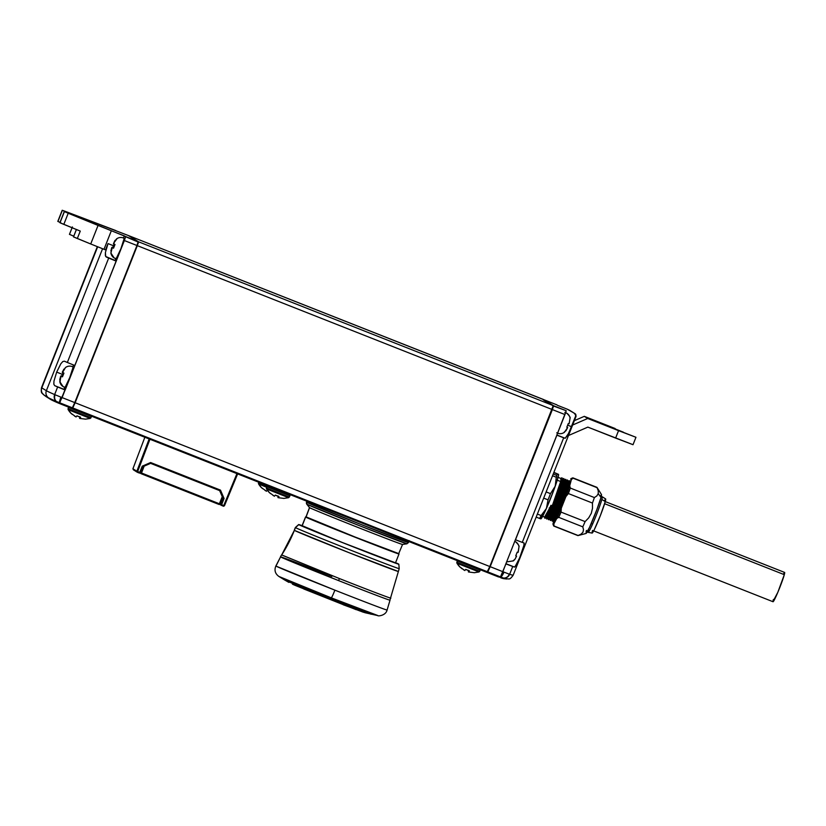 <?xml version="1.0" encoding="UTF-8"?>
<svg xmlns="http://www.w3.org/2000/svg" width="826" height="826" viewBox="0 0 826 826"><rect width="100%" height="100%" fill="white"/><g stroke="black" fill="none" stroke-linecap="round" stroke-linejoin="round"><path stroke-width="1.24" d="M564.22 432.081L565.996 430.676L567.668 427.517L566.822 427.228L568.298 423.521L569.124 423.8L570.064 418.121A7.042 7.031 122 0 0 565.831 412.732M564.488 432.215L567.648 427.507L566.822 427.228L568.298 423.521L569.124 423.8L570.064 418.121A7.042 7.031 -58 0 0 565.676 412.67M557.178 473.928L553.792 472.596L557.178 473.928A25.936 1.714 111.6 0 1 556.807 475.415A25.936 1.714 -68.4 0 0 557.178 473.928L558.459 474.3L558.314 476.323L554.287 488.827L546.43 508.424L540.834 518.811A23.933 1.59 -68.4 0 1 541.329 515.403M540.875 518.852L540.968 518.811A23.933 1.59 -68.4 0 0 546.43 508.424L548.041 499.844L543.684 498.119L548.041 499.844A25.936 1.714 -68.4 0 0 550.488 493.649L546.141 491.924L550.488 493.649L555.237 486.173L550.488 493.649A25.936 1.714 111.6 0 1 548.041 499.844L546.43 508.424A23.933 1.59 -68.4 0 0 555.237 486.173L556.28 477.232L552.542 475.755L556.28 477.232A25.936 1.714 -68.4 0 0 556.807 475.415L553.234 474L556.807 475.415A25.936 1.714 111.6 0 1 556.28 477.232L555.237 486.173A23.933 1.59 -68.4 0 0 558.521 474.382A23.933 1.59 -68.4 0 0 558.5 474.341L558.252 474.289M513.153 560.72L514.928 559.316L516.591 556.156M506.637 561.887L513.431 560.875L514.928 559.316L516.58 556.146L515.754 555.867L517.221 552.16L518.047 552.429L518.315 551.644L518.996 546.76A7.042 7.031 122 0 0 514.835 541.402M516.477 556.125L515.754 555.867L517.221 552.16L518.047 552.429L518.996 546.76A7.042 7.031 -58 0 0 514.753 541.371L515.775 541.897C518.356 544.499 519.43 546.12 519.017 546.771M602.949 424.11L623.32 432.153L602.928 424.089M560.947 478.502L560.668 481.548L552.893 504.087L546.461 517.819L552.873 504.128L560.668 481.548L557.24 480.195L560.668 481.548L560.957 478.502L557.364 477.087M544.561 516.983L544.726 518.109L546.234 516.013L550.921 505.316L549.589 508.579L549.187 507.876L549.817 508.671L551.159 505.398L545.015 518.325L550.488 508.382L551.159 505.398L544.602 517.086L551.159 505.398L550.488 508.382L545.903 517.603M562.785 479.225L562.227 479.008L561.969 482.064L562.527 482.281L554.742 504.82L548.309 518.552L554.721 504.862L562.527 482.281L561.969 482.064L554.174 504.634L547.752 518.325M564.633 479.958L564.086 479.741L563.817 482.797L564.375 483.014L556.59 505.553L550.168 519.286L556.579 505.584L564.375 483.014L563.817 482.797L556.022 505.367L549.61 519.058M565.955 480.484L565.676 483.52L566.223 483.747L565.676 483.52L557.87 506.101L551.458 519.791L552.026 520.019L554.277 516.074L558.428 506.317L566.223 483.747L566.502 480.701L565.934 480.474M551.551 518.656L552.8 514.526L551.551 518.656M553.864 520.741L560.296 507.009L568.082 484.47L567.524 484.253L559.729 506.834L553.306 520.525L553.874 520.752L556.125 516.808L560.276 507.05L568.082 484.47L568.36 481.434L568.082 484.47L567.524 484.253L560.08 505.935L552.553 521.196M569.62 481.083L569.372 484.986L565.624 496.87L569.372 484.986L569.651 481.94L570.188 482.147M562.805 479.235L562.527 482.281L562.805 479.235L563.373 478.615L563.652 480.608L561.608 487.856L553.296 510.045L561.319 489.508L563.683 478.512L561.174 489.178L553.296 510.045L548.474 519.688L553.523 510.138L549.93 517.479L548.423 519.575L548.268 518.439M564.375 483.014L564.654 479.968L564.375 483.014M567.803 481.207L567.772 480.35M567.741 484.335L569.32 482.054M569.703 483.437L569.176 484.356M568.525 485.564L566.76 489.106M546.636 518.965L551.675 509.405L559.47 488.775L562.062 477.882L559.326 488.445L551.675 509.405L546.626 518.955M561.938 477.882L561.081 478.781L562.196 478.13L561.969 482.064L554.525 503.736L546.998 519.007M562.289 480.515L561.773 481.434M550.57 520.504L555.371 510.86L563.177 490.241L565.758 479.348L563.022 489.911L555.371 510.86L550.57 520.514M564.148 481.248L563.477 482.425M552.429 521.227L557.22 511.593L565.025 490.974L567.39 479.968L564.881 490.644L557.22 511.593L552.418 521.247M565.996 481.981L565.469 482.89M567.4 482.983L569.259 480.711L566.729 491.367L559.078 512.327L566.873 491.707L569.238 480.701M569.341 480.804L568.484 481.703M569.599 481.052L567.317 483.623M553.028 517.303L554.638 512.595L553.028 517.303M554.876 518.036L556.487 513.318L554.876 518.036M569.682 481.506A22.343 1.476 111.6 0 1 570.446 480.753A22.343 1.476 111.6 0 1 569.992 483.943L570.559 481.042L569.682 481.506M553.823 526.09L577.89 535.589A25.936 1.714 -68.4 0 0 578.138 535.506A25.936 1.714 111.6 0 1 577.973 535.599L586.088 533.441A20.949 1.384 -68.4 0 0 593.109 519.151A20.949 1.384 -68.4 0 0 600.987 497.469L598.241 493.628L596.857 495.91L594.39 497.572A25.936 1.714 111.6 0 1 592.448 503.055L592.5 508.279L591.292 513.338L588.701 517.861L585.107 521.598A25.936 1.714 111.6 0 1 582.795 526.843L583.497 529.673L582.98 532.181L581.081 534.143L578.138 535.506L554.07 525.997A25.936 1.714 111.6 0 1 553.823 526.09A25.936 1.714 111.6 0 1 553.688 525.759M586.677 531.768L588.153 532.357A19.153 1.27 -68.4 0 0 592.614 524.035A19.153 1.27 111.6 0 1 588.174 532.357L592.159 533.08A18.348 1.218 -68.4 0 0 598.241 520.845A18.348 1.218 -68.4 0 0 605.262 501.558L601.844 499.472A19.153 1.27 111.6 0 1 592.614 524.035L591.261 523.508L592.614 524.035A19.153 1.27 -68.4 0 0 601.844 499.472A19.153 1.27 -68.4 0 0 602.226 496.736L600.739 496.147M588.174 532.357A19.153 1.27 111.6 0 1 588.535 529.621M593.099 530.664L773.043 601.741A15.756 1.043 -68.4 0 0 778.237 591.333A15.756 1.043 -68.4 0 0 784.308 574.679L604.632 503.705L784.308 574.679L777.824 592.325L772.96 601.534M460.02 567.152L456.985 563.249A1.198 1.198 -58 0 1 456.861 562.299L457.243 560.957L456.861 562.299L479.772 571.365L456.861 562.299A1.198 1.198 122 0 0 456.985 563.249A19.401 19.349 122 0 0 460.041 567.163A17.852 1.187 -68.4 0 0 460.196 567.132L464.842 570.529L465.699 569.382L469.395 570.838L468.548 571.984L474.258 572.686A17.852 1.187 111.6 0 1 474.155 572.738A17.852 1.187 111.6 0 1 474.103 572.717A17.852 1.187 111.6 0 1 474.083 572.697A17.852 1.187 -68.4 0 0 474.103 572.717A17.852 1.187 -68.4 0 0 474.258 572.686L468.548 571.984L469.395 570.838A17.852 17.811 -58 0 1 465.699 569.382L464.842 570.529L460.196 567.132A17.852 1.187 111.6 0 1 460.041 567.163A17.852 1.187 -68.4 0 0 460.041 567.163A19.401 19.349 -58 0 1 456.985 563.249L479.039 571.974L456.985 563.249L457.243 560.957L480.381 570.126L457.356 560.689M258.631 483.995L266.633 487.299L258.631 483.995A1.198 1.198 -58 0 1 258.517 483.045L258.755 482.25L258.517 483.045L266.881 486.504L258.517 483.045A1.198 1.198 122 0 0 258.631 483.995A19.401 19.349 122 0 0 261.687 487.908A17.852 1.187 -68.4 0 0 261.842 487.877L266.499 491.264L267.345 490.117L266.499 491.264L261.842 487.877A17.852 1.187 111.6 0 1 261.687 487.908A17.852 1.187 -68.4 0 0 261.687 487.908A19.401 19.349 -58 0 1 258.631 483.995L258.517 483.045M258.517 483.024L258.889 481.703M269.627 492.864A17.852 1.187 -68.4 0 1 269.606 492.854L266.571 488.951A1.198 1.198 -58 0 1 266.447 488.001L266.829 486.659L266.447 488.001L289.358 497.066L266.447 488.001A1.198 1.198 122 0 0 266.571 488.951A19.401 19.349 122 0 0 269.627 492.864A17.852 1.187 -68.4 0 0 269.782 492.833L274.428 496.23L275.285 495.084L278.981 496.54L278.135 497.686L283.845 498.388A17.852 1.187 111.6 0 1 283.741 498.439A17.852 1.187 111.6 0 1 283.69 498.419A17.852 1.187 111.6 0 1 283.669 498.398A17.852 1.187 -68.4 0 0 283.69 498.419A17.852 1.187 -68.4 0 0 283.845 498.388L278.135 497.686L278.981 496.54A17.852 17.811 -58 0 1 275.285 495.084L274.428 496.23L269.782 492.833A17.852 1.187 111.6 0 1 269.627 492.864A19.401 19.349 -58 0 1 266.571 488.951L266.447 488.001M288.604 497.655L266.571 488.951L288.604 497.675M377.74 615.494L331.36 597.879A53.246 0.65 -158.4 0 1 278.909 576.465A53.246 0.65 -158.4 0 1 278.899 576.455L331.36 597.879A7.981 0.527 -68.4 0 0 334.891 590.156A7.981 0.527 111.6 0 1 331.36 597.879A53.246 0.65 -158.4 0 0 377.699 615.577L377.699 615.577C377.874 616.382 385.856 615.628 387.084 610.042L386.981 609.949C388.757 611.23 351.267 596.661 334.891 590.156L275.956 566.099L280.561 556.91L338.608 580.606A58.914 0.723 -158.4 0 1 280.561 556.91L275.956 566.099A59.813 0.733 21.6 0 0 334.891 590.156A59.813 0.733 21.6 0 0 387.084 610.042L390.017 600.192A58.914 0.723 -158.4 0 1 338.608 580.606A19.948 1.322 -68.4 0 0 339.393 578.551A19.948 1.322 111.6 0 1 338.608 580.606C354.736 587.007 391.658 601.369 389.913 600.099A58.914 0.723 -158.4 0 1 390.017 600.192L390.43 597.941C392.164 599.201 355.438 584.922 339.393 578.551L281.666 554.979A139.635 139.315 122 0 0 294.355 530.364A139.635 139.315 -58 0 1 281.666 554.979L294.355 530.364A55.858 0.681 21.6 0 0 347.663 552.15A55.858 0.681 21.6 0 0 398.122 571.396L349.388 552.831L294.355 530.364L295.45 527.618L294.355 530.364A55.858 0.681 21.6 0 1 294.262 530.271L295.347 527.525A55.858 0.681 21.6 0 0 295.45 527.618A55.858 0.681 21.6 0 0 348.913 549.466A55.858 0.681 21.6 0 0 399.216 568.649A55.858 0.681 -158.4 0 1 348.748 549.404A55.858 0.681 -158.4 0 1 295.45 527.618L298.764 524.634L295.45 527.618A55.858 0.681 -158.4 0 1 295.347 527.525L298.671 524.551A53.855 0.661 -158.4 0 1 302.099 525.656L342.016 542.414L398.731 564.127A53.855 0.661 -158.4 0 1 398.824 564.199A53.855 0.661 -158.4 0 1 350.317 545.707A53.855 0.661 -158.4 0 1 298.764 524.634A53.855 0.661 -158.4 0 1 298.671 524.551M399.113 568.567A55.858 0.681 -158.4 0 1 399.216 568.649L390.533 598.034M278.899 576.455L284.495 579.893A46.772 0.568 21.6 0 0 284.505 579.893A46.772 0.568 21.6 0 0 327.695 597.57A46.772 0.568 21.6 0 0 371.266 614.255L330.576 598.705L284.495 579.893L288.832 582.382M305.537 516.973L302.006 525.873A50.272 0.609 21.6 0 0 302.099 525.955A50.272 0.609 21.6 0 0 350.069 545.563A50.272 0.609 21.6 0 0 395.489 562.888L399.01 553.988A50.272 0.609 -158.4 0 1 353.6 536.663A50.272 0.609 -158.4 0 1 305.62 517.055L302.099 525.955L305.62 517.055L306.405 517.19A50.272 0.609 -158.4 0 0 305.537 516.973A50.272 0.609 -158.4 0 0 305.62 517.055L355.149 537.272L398.927 553.905A50.272 0.609 -158.4 0 1 399.01 553.988M362.655 611.983L362.418 611.911A79.792 78.263 -71.9 0 0 365.433 612.809L377.699 615.577M292.394 584.127L293.973 584.87A79.792 79.616 -58 0 0 296.906 586.099L356.398 609.764M355.356 609.227L343.234 604.777A79.792 38.44 -68.8 0 0 344.525 605.169L303.937 589.031A79.792 52.554 -67.8 0 1 302.079 588.029L346.042 605.51A79.792 38.44 -68.8 0 0 347.416 605.695L355.356 609.227L343.234 604.777A79.792 38.44 -68.8 0 0 344.525 605.169L303.937 589.031A79.792 52.554 -67.8 0 1 302.079 588.029L346.042 605.51A79.792 38.44 -68.8 0 0 347.416 605.695L355.356 609.227M362.418 611.911A79.792 78.263 -71.9 0 0 365.433 612.809L366.207 613.006M307.84 517.665L307.582 517.778A48.073 0.589 21.6 0 0 307.654 517.861L307.654 517.861A48.073 0.589 21.6 0 0 353.817 536.714A48.073 0.589 21.6 0 0 396.976 553.172L396.862 552.914M306.828 501.237L306.849 504.232A1.993 1.993 -58 0 1 306.56 502.26L306.456 502.167A54.857 0.671 21.6 0 0 306.56 502.26L306.942 501.279L306.56 502.26A54.857 0.671 21.6 0 0 358.907 523.653A54.857 0.671 21.6 0 0 408.467 542.558L360.601 524.324L306.56 502.26A1.993 1.993 122 0 0 306.849 504.232A53.855 0.661 -158.4 0 1 306.756 504.159L309.492 507.618A50.045 0.609 21.6 0 0 309.574 507.68L306.064 517.014A49.87 0.609 21.6 0 0 353.652 536.466A49.87 0.609 21.6 0 0 398.71 553.647L402.551 544.448A50.045 0.609 -158.4 0 1 357.328 527.195A50.045 0.609 -158.4 0 1 309.574 507.68A50.045 0.609 21.6 0 0 356.842 527.009A50.045 0.609 21.6 0 0 402.53 544.448L406.888 543.807A53.855 0.661 -158.4 0 1 357.72 525.026A53.855 0.661 -158.4 0 1 306.849 504.232L309.574 507.68L306.849 504.232L359.909 525.894L406.815 543.715A53.855 0.661 -158.4 0 1 406.888 543.807L408.467 542.558L409.221 540.648M71.273 413.609A17.852 1.187 -68.4 0 1 71.263 413.599L68.217 409.696A1.198 1.198 -58 0 1 68.104 408.746L68.475 407.394L68.104 408.746L91.015 417.801L68.104 408.746A1.198 1.198 122 0 0 68.217 409.696A19.401 19.349 122 0 0 71.273 413.609A17.852 1.187 -68.4 0 0 71.428 413.578L76.085 416.965L76.932 415.819L80.638 417.285L79.781 418.431L85.501 419.133A17.852 1.187 111.6 0 1 85.398 419.174A17.852 1.187 111.6 0 1 85.346 419.164A17.852 1.187 111.6 0 1 85.315 419.133A17.852 1.187 -68.4 0 0 85.346 419.164A17.852 1.187 -68.4 0 0 85.501 419.133L79.781 418.431L80.638 417.285A17.852 17.811 -58 0 1 76.932 415.819L76.085 416.965L71.428 413.578A17.852 1.187 111.6 0 1 71.273 413.609A19.401 19.349 -58 0 1 68.217 409.696L90.271 418.421L68.217 409.696L68.083 408.725M93.865 223.02L83.054 218.611L93.865 223.02M57.913 221.409L62.342 210.351L83.054 218.611L62.342 210.351L57.944 221.482L60.69 222.628M69.477 234.347L72.089 227.759L69.467 234.367L73.751 236.174M73.504 236.866L76.415 229.525L73.504 236.886L77.324 238.507L80.267 231.094L76.436 229.473M113.451 243.691L114.99 240.469L116.745 239.086L114.174 242.503L113.627 243.866L114.174 242.503L113.627 243.866L115.01 244.475L113.544 248.192L112.16 247.573L111.624 248.925L112.16 247.573L113.554 248.12L112.16 247.573L110.911 253.055A7.042 7.031 122 0 0 116.146 258.765A7.042 7.031 -58 0 1 110.911 253.055L111.84 247.366M114.99 240.469L113.647 243.815L114.556 241.109L116.745 239.086L114.174 242.503L113.72 243.918L115.01 244.475L113.544 248.192L112.243 247.624L110.911 253.055L111.851 247.377L112.677 247.645L114.143 243.938L112.677 247.645L113.585 248.006L111.985 247.397M116.487 238.962A7.042 7.031 -58 0 1 124.23 238.373A7.042 7.031 122 0 0 116.487 238.962M64.624 387.28A13.164 0.878 -68.4 0 0 64.273 389.449L54.692 385.659L53.835 384.204L53.958 381.158L56.664 372.113L62.218 374.312L56.664 372.113L60.845 363.76L62.807 361.551L64.376 361.179A159.831 1.951 21.6 0 0 67.34 362.48L108.681 258.073A159.831 1.951 -158.4 0 1 106.244 257L105.346 255.544L105.408 252.529L108.02 243.598L113.286 245.673L108.02 243.598L105.532 249.896L108.02 243.598L105.408 252.529L105.687 256.483L115.413 260.624L106.244 257A159.831 1.951 -158.4 0 0 108.681 258.073L67.34 362.48L74.877 365.536L116.125 261.088L108.681 258.073L116.218 261.119L74.784 365.505L67.34 362.48A159.831 1.951 21.6 0 1 64.376 361.179L64.335 361.168M62.373 372.33L63.943 373.115L62.466 376.832L61.093 376.212L60.556 377.565L61.093 376.212L62.487 376.759L61.093 376.212L59.833 381.695A7.042 7.031 122 0 0 65.078 387.404A7.042 7.031 -58 0 1 59.833 381.695L60.763 375.995M62.229 372.289L65.45 367.58L62.249 372.299L65.45 367.58L62.559 372.495L63.096 371.142L62.642 372.547L63.943 373.115L62.466 376.832L61.176 376.264L60.556 377.565L60.092 381.819L59.792 379.495L60.783 376.016L61.609 376.284L63.075 372.578L61.609 376.284L62.508 376.646L60.917 376.036M65.409 367.591A7.042 7.031 -58 0 1 73.153 367.002A7.042 7.031 122 0 0 65.409 367.591C67.877 365.846 70.468 365.65 73.153 367.002L69.745 377.596L65.078 387.404A10.975 0.723 -68.4 0 0 69.807 377.43A10.975 0.723 -68.4 0 0 73.153 367.002M71.986 408.416L486.958 572.387L72.285 408.591L72.75 407.951L487.423 571.747L486.958 572.387L489.808 566.533L75.135 402.737L72.75 407.951L487.423 571.747L489.808 566.533L75.135 402.737L137.322 245.652L552.005 409.448L489.808 566.533L553.244 405.597L138.561 241.801L137.322 245.652L564.963 414.569L515.486 539.791L522.269 542.393L563.683 437.79L556.807 435.157L566.213 410.811L564.963 414.569L552.367 409.593L553.616 405.742L490.179 566.677L552.367 409.593L553.244 405.597L138.561 241.801L128.763 235.678L543.436 399.474L553.244 405.597L543.436 399.474L128.763 235.678L138.561 241.801L138.293 242.989L75.135 402.737L71.986 408.416M128.763 235.678L543.363 399.516M97.334 246.644L41.527 387.621A159.831 1.951 21.6 0 0 41.806 387.869A159.831 1.951 -158.4 0 1 41.527 387.621C40.567 394.384 42.591 392.815 43.633 394.766A155.402 1.889 21.6 0 0 43.788 394.869A5.988 5.968 -58 0 1 41.806 387.869L97.664 246.778L41.806 387.869L46.359 390.719A159.831 1.951 21.6 0 0 54.64 394.57L55.125 394.776A5.988 5.224 117.8 0 0 56.519 401.519L56.519 401.519A5.988 5.224 -62.2 0 1 55.125 394.776L54.64 394.57A5.988 5.627 113.5 0 0 56.395 401.457A155.402 1.889 -158.4 0 1 48.352 397.719L43.788 394.869L48.352 397.719A5.988 5.968 -58 0 1 46.359 390.719L102.579 248.729L46.359 390.719A5.988 5.968 122 0 0 48.352 397.719A155.402 1.889 21.6 0 0 56.395 401.457A5.988 5.627 -66.5 0 1 54.64 394.57A159.831 1.951 -158.4 0 1 46.359 390.719L41.806 387.869A5.988 5.968 122 0 0 43.788 394.869A155.402 1.889 -158.4 0 1 43.633 394.766L46.132 396.625A152.387 1.859 21.6 0 0 46.287 396.717L50.851 399.567A152.387 1.859 21.6 0 0 58.14 402.974L71.914 408.447L73.256 406.95L137.302 245.642L138.21 241.698M59.792 379.495L60.866 376.067L62.497 376.708L60.783 376.016L60.329 377.42L60.783 376.016M62.249 372.299L63.912 369.108M110.87 250.856L111.933 247.428L113.575 248.079L111.851 247.377L111.396 248.781L111.851 247.377M73.741 365.092A13.164 0.878 -68.4 0 0 72.719 366.785L73.721 365.113M110.88 253.035L114.122 257.908L116.167 258.775A10.975 0.723 -68.4 0 0 120.885 248.791A10.975 0.723 -68.4 0 0 124.23 238.373L120.813 248.956L116.146 258.765M115.723 258.652A12.968 0.857 -68.4 0 0 115.413 260.624L116.218 261.119L125.604 236.69L124.292 235.864L123.446 237.991L124.292 235.864L111.334 230.743L103.993 249.297L105.532 249.896L103.993 249.297L111.334 230.743L98.057 225.426L90.715 243.98L103.993 249.297L90.715 243.98L98.057 225.426L68.217 213.253L63.819 224.383L78.738 230.464M59.916 222.69L80.267 231.094L77.324 238.507L90.715 243.98L73.545 236.876M46.38 396.49L53.256 400.786L61.041 404.151L56.519 401.519L58.14 402.974L56.519 401.519L59.41 402.685A5.988 0.558 -70.8 0 1 60.907 397.12L62.084 397.585L65.099 389.986L57.644 386.96A159.831 1.951 -158.4 0 1 54.692 385.659L53.835 384.204L53.958 381.158L56.664 372.113L60.845 363.76L62.807 361.551L64.376 361.179M54.64 394.57L57.644 386.96L54.64 394.57M55.125 394.776L60.907 397.12A5.988 0.558 109.2 0 0 59.41 402.685L62.084 397.585L60.907 397.12M57.644 386.96A159.831 1.951 -158.4 0 1 54.692 385.659L57.644 386.96M64.665 387.126L64.211 389.118L65.182 390.017L74.877 365.536L59.709 402.799L72.378 407.807L71.914 408.447L61.041 404.151L59.41 402.685L72.378 407.807L74.763 402.592L62.084 397.585L74.763 402.592L136.951 245.508L72.884 407.59L71.914 408.447L75.104 402.716L138.427 242.183L125.604 236.69L124.365 240.542L136.951 245.508L138.19 241.657L64.397 211.632L59.988 222.762L63.819 224.383L68.217 213.253L64.283 211.559L59.988 222.762L64.273 211.549L84.304 219.386L64.283 211.559L59.875 222.69L64.283 211.559M115.805 258.332L115.361 260.304L116.218 261.119L124.365 240.542L137.302 245.642L138.2 241.667L128.391 235.534L138.19 241.657M62.229 210.279L65.078 211.291L62.208 210.258L57.81 221.389L62.208 210.258L57.83 221.409L59.999 222.349M115.805 230.557L65.078 211.291L128.391 235.534M69.549 234.367L73.875 236.226M72.265 414.415L71.201 413.434L72.265 414.415M75.218 416.48L74.66 416.149M79.657 417.275L79.771 416.738L79.657 417.275M80.256 418.472L79.554 418.286L80.029 417.109L79.812 418.359M68.496 407.414L91.634 416.562L68.496 407.414L68.104 408.746M309.574 507.68A50.045 0.609 -158.4 0 1 309.492 507.598L305.981 516.931A49.87 0.609 21.6 0 0 306.064 517.014L309.574 507.68M306.394 517.014L355.201 537.076L398.628 553.575M362.449 611.839A79.792 79.616 -58 0 1 357.999 610.228L357.782 610.228M397.471 553.203L398.927 553.905A50.272 0.609 -158.4 0 0 398.225 553.554M307.984 517.861L355.025 537.199L396.893 553.1M398.731 564.127L395.571 562.671A53.855 0.661 -158.4 0 1 398.731 564.127M395.396 562.805L342.47 542.548L302.43 525.955M284.505 579.893L278.909 576.465C275.151 573.729 274.129 570.239 275.853 566.006L280.561 556.91A58.914 0.723 -158.4 0 1 280.458 556.817A58.914 0.723 -158.4 0 1 331.866 576.403M390.43 597.941C393.599 599.418 379.599 594.421 339.393 578.551L281.563 554.886L280.458 556.817M270.618 493.669L269.555 492.688L270.618 493.669M273.571 495.734L273.003 495.404M278.001 496.529L278.114 496.003L278.001 496.529M278.599 497.727L277.908 497.541L278.372 496.364L278.166 497.613M289.523 494.258L289.978 495.827L266.85 486.679L289.978 495.827L288.625 497.675L283.741 498.439M141.163 473.721L141.504 473.009L140.719 472.689L141.163 473.721L219.045 504.48L220.077 504.036L219.045 504.48L219.386 503.777L141.504 473.009L141.163 473.721L219.045 504.48L220.077 504.036L219.386 503.777L222.277 496.663L219.386 503.777L140.719 472.689L143.063 466.618L140.719 472.689L141.163 473.721L139.873 472.916L141.163 473.721M144.158 466.143L141.504 473.009L144.158 466.143M222.69 497.624L220.077 504.036L222.69 497.624M140.482 472.648L142.836 466.721L150.6 463.355L219.84 490.696L223.185 498.46L220.821 504.387L220.119 503.943L221.275 505.419L221.605 504.717L220.821 504.387L221.605 504.717L224.083 498.481L220.48 490.117L219.84 490.696L222.999 498.336L224.083 498.481L223.185 498.46L220.821 504.387L221.275 505.419L221.605 504.717L223.743 505.564L223.412 506.266L219.479 504.294L223.412 506.266L224.435 505.822L223.412 506.266L224.435 505.822L223.743 505.564L236.938 473.628L223.743 505.564L221.605 504.717L224.083 498.481L220.48 490.117L150.621 462.529L142.258 466.153L139.449 473.102L133.378 469.798L132.924 468.776L136.858 471.233L137.312 472.255L137.643 471.553L136.858 471.233L137.312 472.255L133.378 469.798L132.924 468.776L136.858 471.233L149.155 438.957L136.858 471.233L139.78 472.389L139.449 473.102L140.482 472.648L139.449 473.102L137.312 472.255L137.643 471.553L140.482 472.648L139.78 472.389L142.258 466.153L142.826 466.721L142.258 466.153L150.621 462.529L150.59 463.345L150.621 462.529L220.48 490.117L219.84 490.696L150.59 463.345L142.826 466.721L140.482 472.648M219.664 490.634L222.999 498.336L219.664 490.634M144.86 437.264L132.924 468.776L144.86 437.264M149.94 439.267L137.643 471.553L149.94 439.267M237.63 473.907L224.435 505.822L237.63 473.907M262.678 488.713L261.615 487.732L262.678 488.713M265.631 490.778L265.074 490.448M461.032 567.968L462.168 568.866L461.032 567.968M463.985 570.033L463.417 569.703M468.414 570.828L468.528 570.301L468.414 570.828M469.013 572.026L468.321 571.85L468.786 570.663L468.579 571.912M480.371 570.105L479.039 571.974L474.155 572.738M783.637 573.698L784.566 572.428L784.308 574.679A15.756 1.043 -68.4 0 0 784.617 572.428L604.684 501.351M773.053 600.781L773.353 599.49M592.056 532.842L594.173 529.941L600.378 515.548L605.262 501.558L605.726 499.172L604.487 500.411M592.521 530.457L592.159 531.954M602.237 496.746A19.153 1.27 111.6 0 1 601.844 499.472L605.262 501.558A18.348 1.218 -68.4 0 0 605.644 498.945L602.237 496.746M600.089 496.168L601.504 494.753L600.987 497.469L596.857 509.642L589.527 527.36L586.088 533.441M586.026 532.161L586.429 530.447M573.007 478.182L597.074 487.681A25.936 1.714 -68.4 0 0 596.94 487.35L572.872 477.851A25.936 1.714 111.6 0 1 573.007 478.182A25.936 1.714 -68.4 0 0 572.748 477.862L571.2 478.533A24.739 1.642 111.6 0 1 571.385 479.596L573.007 478.182L571.385 479.596L569.713 485.771L570.322 488.063A25.936 1.714 111.6 0 1 568.381 493.556L592.448 503.055A25.936 1.714 -68.4 0 0 594.39 497.572L570.322 488.063L594.39 497.572L596.857 495.91L598.241 493.628L600.987 497.469A20.949 1.384 -68.4 0 0 601.452 494.526L597.002 487.412A25.936 1.714 111.6 0 1 597.074 487.681L598.251 490.809L598.241 493.628L598.251 490.809L597.074 487.681L573.007 478.182M558.727 517.344L582.795 526.843A25.936 1.714 -68.4 0 0 585.107 521.598L561.04 512.099A25.936 1.714 111.6 0 1 558.727 517.344A25.936 1.714 -68.4 0 0 561.04 512.099L585.107 521.598L588.701 517.861L591.292 513.338L592.5 508.279L592.448 503.055L568.381 493.556A25.936 1.714 -68.4 0 0 570.322 488.063L569.713 485.771A24.739 1.642 111.6 0 1 565.903 496.591L568.381 493.556L565.903 496.591L561.308 508.176L561.04 512.099L561.308 508.176A24.739 1.642 111.6 0 1 556.745 518.521L558.727 517.344L556.745 518.521L553.833 523.932L554.07 525.997L578.138 535.506L581.081 534.143L582.98 532.181L583.497 529.673L582.795 526.843L558.727 517.344M553.069 524.448A24.739 1.642 111.6 0 1 553.079 523.467L553.131 524.531L553.833 523.932A24.739 1.642 111.6 0 1 553.069 524.448L553.73 525.997A25.936 1.714 -68.4 0 0 554.07 525.997L553.833 523.932L560.09 511.077L568.009 490.799L571.385 479.596L571.344 478.533L570.642 479.121A24.739 1.642 111.6 0 1 571.2 478.533M553.079 523.467L553.823 520.731L553.079 523.467M554.039 520.938L554.112 522.311L555.423 520.514L559.233 512.605L569.992 483.943A22.343 1.476 111.6 0 1 561.391 507.556A22.343 1.476 111.6 0 1 554.029 522.311A22.343 1.476 111.6 0 1 553.947 521.516M560.637 478.605L561.525 477.893L561.794 479.875L559.76 487.123L551.438 509.312L548.082 516.746L546.575 518.842L546.409 517.706M563.693 481.527L564.22 480.649M563.91 480.525L565.232 479.348L565.5 481.341L563.456 488.589L555.144 510.778L551.789 518.212L550.281 520.308L550.116 519.172M566.089 480.877L567.08 480.082L567.348 482.074L565.314 489.322L556.992 511.5L553.637 518.934L552.129 521.03L551.964 519.905M568.381 481.444L568.928 480.815L569.207 482.807L567.163 490.055L558.851 512.234L555.485 519.668L553.978 521.764L553.812 520.638M567.235 487.567L568.804 484.511M570.776 481.548L569.795 482.343M569.114 483.21L567.854 485.347M568.928 480.815L567.947 481.61M552.594 517.117L552.057 519.131M552.016 520.008L558.448 506.276L566.223 483.747L566.502 480.701M563.373 478.615L562.392 479.421M561.03 506.235L564.581 497.283M549.817 508.671L545.139 518.274M560.916 480.433L561.928 479.111M564.065 478.894L563.817 482.797L556.383 504.469L548.846 519.74M565.913 479.627L565.676 483.52L558.231 505.202L550.694 520.473M568.319 483.365L569.341 482.033M632.984 444.677L587.844 427.114L568.474 435.529L587.844 427.114L615.607 438.079L618.55 430.656L587.709 418.483L635.917 437.264L618.55 430.656L615.607 438.079L633.015 444.708L635.958 437.295M615.122 428.518L584.292 416.345L615.122 428.518M587.709 418.483L584.292 416.345L587.709 418.483L572.625 425.029L587.709 418.483M558.479 474.341L553.885 472.369L558.521 474.382M539.554 518.439L536.177 517.097L539.554 518.439A25.936 1.714 -68.4 0 0 541.113 515.548L537.375 514.071L541.113 515.548L546.43 508.424L541.113 515.548A25.936 1.714 111.6 0 1 539.554 518.439L540.638 518.8M567.916 409.603L567.255 409.18A157.838 1.92 -158.4 0 1 570.126 410.615L574.689 413.465A1.993 1.993 -58 0 1 575.805 416.056A159.831 1.951 -158.4 0 1 576.083 416.304A159.831 1.951 -158.4 0 1 575.577 416.263L568.608 433.351L565.18 438.276A159.831 1.951 -158.4 0 1 563.683 437.79L556.9 435.188L515.393 539.75L522.269 542.393A159.831 1.951 21.6 0 0 524.066 542.971L523.746 546.75L520.648 555.392L516.962 563.89L514.515 567.08A159.831 1.951 -158.4 0 1 512.719 566.502L505.935 563.9L500.473 576.899L503.395 578.035A5.988 5.565 -76.8 0 0 509.291 574.173A5.988 5.565 103.2 0 1 503.395 578.035L503.488 578.055A5.988 5.844 -71.6 0 0 509.642 574.287L509.642 574.287A5.988 5.844 108.4 0 1 503.488 578.055A155.402 1.889 21.6 0 0 506.72 578.995A155.402 1.889 -158.4 0 1 503.488 578.055L500.762 577.023A5.988 1.342 -66.1 0 0 504.015 572.15A5.988 1.342 113.9 0 1 500.762 577.023L498.202 576.827L503.395 578.035L500.845 577.839A152.387 1.859 21.6 0 0 503.633 578.644L506.72 578.995A155.402 1.889 -158.4 0 0 506.627 578.737M574.359 420.661L584.292 416.345L574.359 420.661M512.874 574.989A159.831 1.951 -158.4 0 1 513.153 575.237A159.831 1.951 -158.4 0 1 509.642 574.287L512.719 566.502L505.853 563.859L502.848 571.685L509.291 574.173M514.515 567.08L505.925 563.683L514.515 567.08A159.831 1.951 -158.4 0 1 512.719 566.502L509.642 574.287A159.831 1.951 21.6 0 0 513.153 575.237C509.219 580.823 508.826 578.293 506.72 578.995M575.03 413.64A1.993 1.993 122 0 0 574.689 413.465A157.838 1.92 -158.4 0 1 574.442 413.671L575.546 414.735L575.577 416.263L571.468 426.65L567.803 425.204L571.468 426.65L567.73 435.137L565.18 438.276A159.831 1.951 -158.4 0 1 563.683 437.79L522.269 542.393A159.831 1.951 21.6 0 0 524.066 542.971L524.087 542.971M515.393 539.75L505.853 563.859L515.393 539.75M504.015 572.15L490.179 566.677L487.794 571.891L500.473 576.899L502.848 571.685L489.808 566.522L487.794 571.891L500.762 577.023L498.202 576.827L487.33 572.532L487.794 571.891L487.33 572.532L503.54 578.386M524.345 544.055L519.699 557.746L514.949 566.956M565.18 438.276L556.869 434.992L565.18 438.276M567.255 409.18L557.705 405.411L567.255 409.18A157.838 1.92 -158.4 0 1 570.126 410.615A1.993 1.993 -58 0 1 570.467 410.79A1.993 1.993 122 0 0 570.126 410.615L574.689 413.465A157.838 1.92 -158.4 0 1 574.442 413.671L575.546 414.735L575.577 416.263A159.831 1.951 21.6 0 0 576.083 416.304L513.153 575.237M556.321 404.637L543.725 399.65L553.616 405.742L566.202 410.718L553.224 405.917L543.271 399.846M556.394 404.595L557.705 405.411L556.394 404.595M556.745 432.803C559.429 434.156 562.021 433.97 564.509 432.235M570.085 418.132C570.508 417.481 569.424 415.86 566.853 413.258L564.808 412.391M546.471 517.819L545.914 517.603M544.623 517.097L541.98 516.043M548.319 518.552L547.772 518.336M550.168 519.286L549.62 519.069M568.34 481.424L567.782 481.197M267.779 485.812L266.426 487.98M399.216 568.649L398.824 564.199M362.521 611.942L293.158 584.529M85.398 419.174L90.271 418.421L91.738 416.283M124.22 238.363C121.546 237.01 118.954 237.207 116.466 238.941M65.089 387.415L63.044 386.547L59.813 381.674M73.483 236.866L76.415 229.452M69.446 234.347L72.389 226.933M261.677 487.898L258.61 483.974M554.401 521.929L555.289 521.216M567.369 409.231L575.01 413.63L576.083 416.304"/></g></svg>
